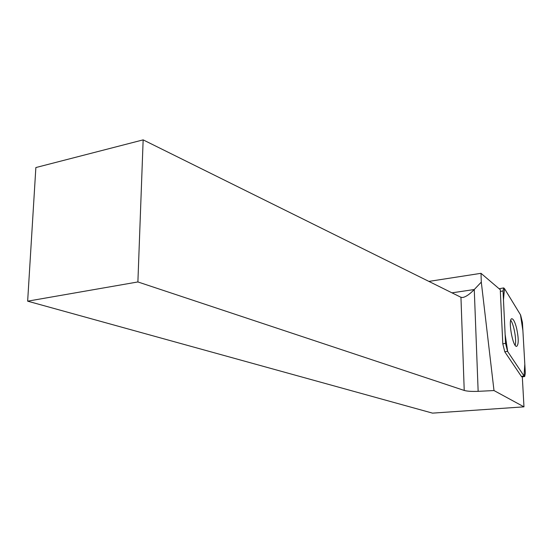 <?xml version="1.0" encoding="UTF-8"?>
<svg xmlns="http://www.w3.org/2000/svg" width="553" height="553" viewBox="0 0 553 553"><rect width="100%" height="100%" fill="white"/><g stroke="black" fill="none" stroke-linecap="round" stroke-linejoin="round"><path stroke-width="0.83" d="M507.543 351.342L524.044 376.005L524.707 376.51L525.322 373.157L522.433 322.482L520.615 315.023L504.481 288.604L503.679 287.906L503.036 290.94L505.56 343.365L507.543 351.342L504.785 351.798L521.382 376.42L524.044 376.005M516.592 328.178C515.016 322.136 513.447 318.991 511.884 318.749C507.695 318.404 512.755 347.54 516.682 346.351C518.762 344.464 518.735 338.408 516.592 328.178M521.762 376.835L522.309 376.752M27.65 301.171L137.891 281.947L143.151 139.868L35.862 167.552L27.65 301.171L432.522 413.132L523.974 406.842L522.315 376.883M137.891 281.947L464.223 390.446L460.953 297.286L143.151 139.868M451.96 292.834L474.267 289.53L478.151 391.337L493.995 390.556L481.297 282.106L474.267 289.53C469.635 294.307 465.75 296.968 462.612 297.507L460.953 297.286M523.974 406.842L493.995 390.556M478.151 391.337C471.854 391.586 467.216 391.289 464.223 390.446M428.879 281.401L480.999 273.32L481.297 282.106M503.036 290.94L500.347 291.431L500.375 289.813L480.999 273.32M524.707 376.51L522.046 376.925L521.382 376.42M504.785 351.798L502.795 343.828L505.56 343.365M500.347 291.431L502.795 343.828M510.737 320.291C513.875 324.231 516.758 340.489 515.161 345.259M504.488 288.618L503.465 299.85L505.131 334.503L507.695 351.563L524.037 375.999L524.811 364.171L522.903 330.694L520.477 314.809L504.488 288.618M499.124 288.749L503.617 287.919"/></g></svg>

